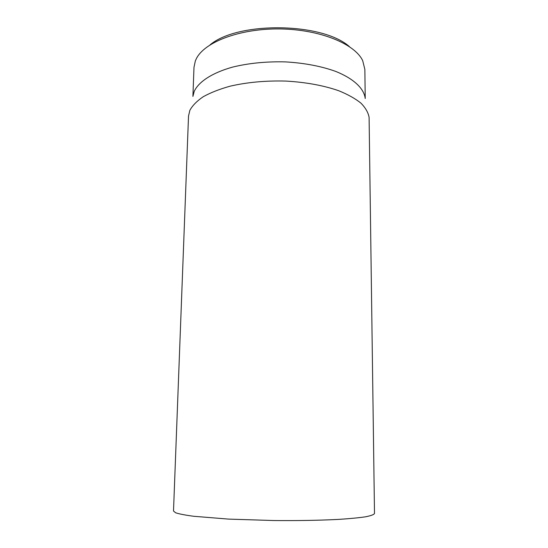 <?xml version="1.0" encoding="UTF-8"?>
<svg xmlns="http://www.w3.org/2000/svg" width="548" height="548" viewBox="0 0 548 548"><rect width="100%" height="100%" fill="white"/><g stroke="black" fill="none" stroke-linecap="round" stroke-linejoin="round"><path stroke-width="0.82" d="M173.504 511.037L175.668 512.798C179.319 513.997 185.354 515.154 193.78 516.285L228.667 519.107L273.897 520.538C298.153 520.751 319.669 520.367 338.438 519.401C349.679 518.682 358.693 517.819 365.489 516.812C370.88 515.75 373.88 514.647 374.496 513.497L369.099 117.382C368.235 112.539 365.495 107.771 360.879 103.086C355.186 98.53 347.754 94.393 338.596 90.68C323.409 85.433 305.832 82.227 285.857 81.07C265.746 80.542 247.148 82.248 230.071 86.194C219.556 89.125 210.617 92.639 203.246 96.715C196.917 101.024 192.451 105.565 189.855 110.347L188.519 116.08L173.504 511.037M349.371 46.587C322.231 22.331 237.75 21.304 210.035 44.888M192.91 96.414L193.985 67.322L195.348 60.89L196.355 58.684C204.493 42.073 239.86 28.407 279.905 28.941C319.95 29.387 354.974 43.915 362.708 60.718L364.858 69.411L365.228 98.517M192.958 96.215L194.232 91.345C198.705 81.7 212.309 72.733 232.749 67.062C248.998 63.109 266.671 61.39 285.761 61.903C304.715 63.054 321.429 66.246 335.897 71.487C353.85 78.748 364.002 88.584 365.187 98.318"/></g></svg>
